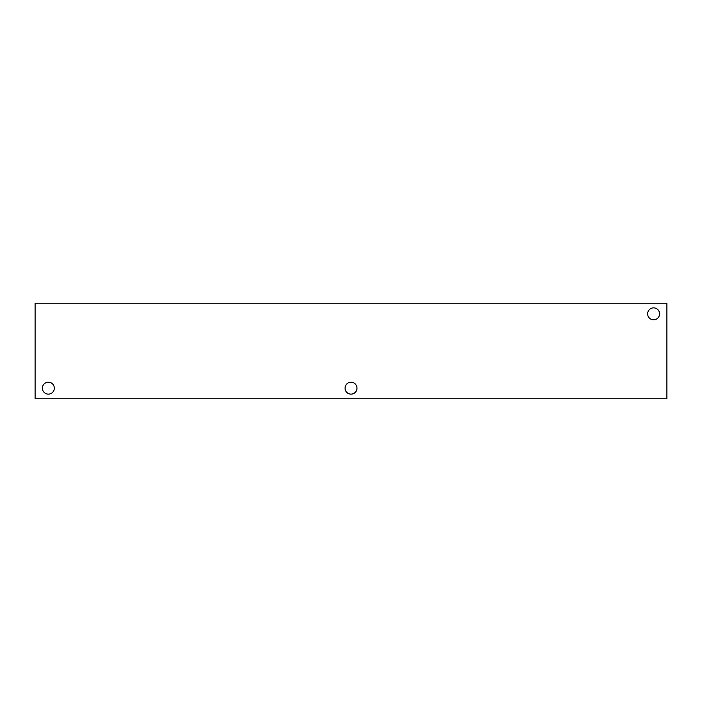 <?xml version="1.0" encoding="UTF-8"?>
<svg xmlns="http://www.w3.org/2000/svg" width="702" height="702" viewBox="0 0 702 702"><rect width="100%" height="100%" fill="white"/><g stroke="black" fill="none" stroke-linecap="round" stroke-linejoin="round"><path stroke-width="1.05" d="M666.9 398.78L35.1 398.78L35.1 303.22L666.9 303.22L666.9 398.78M647.639 313.838A5.967 5.967 0 0 1 656.589 308.669A5.967 5.967 0 0 1 656.589 319.006A5.967 5.967 0 0 1 647.639 313.838M42.383 388.162A5.967 5.967 0 0 1 51.334 382.994A5.967 5.967 0 0 1 51.334 393.331A5.967 5.967 0 0 1 42.383 388.162M345.051 388.162A5.967 5.967 0 0 1 354.001 382.994A5.967 5.967 0 0 1 354.001 393.331A5.967 5.967 0 0 1 345.051 388.162"/></g></svg>
